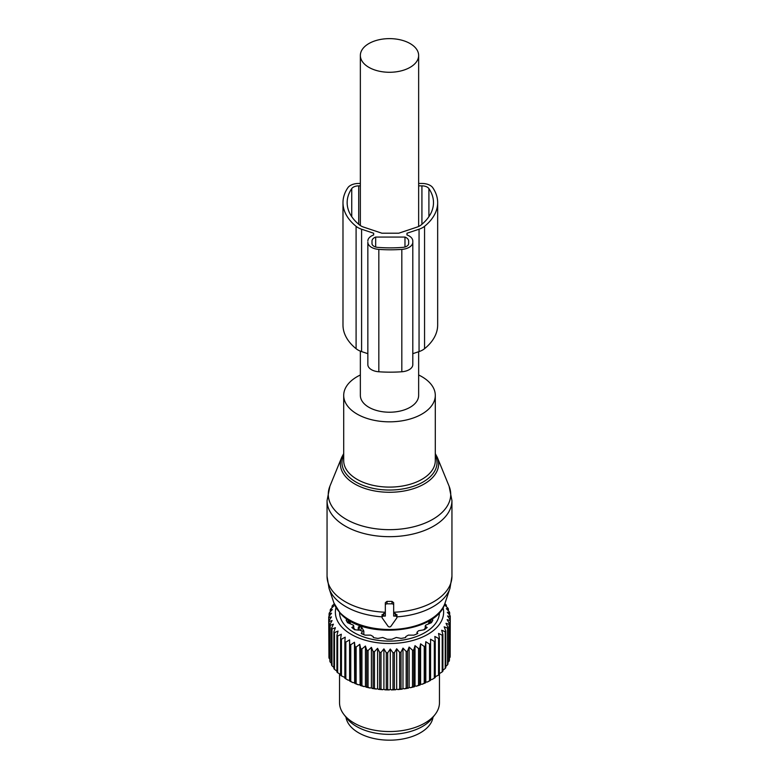 <?xml version="1.0" encoding="UTF-8"?>
<svg xmlns="http://www.w3.org/2000/svg" width="779" height="779" viewBox="0 0 779 779"><rect width="100%" height="100%" fill="white"/><g stroke="black" fill="none" stroke-linecap="round" stroke-linejoin="round"><path stroke-width="1.17" d="M360.356 351.134L360.356 395.391A29.144 16.826 0 0 0 368.895 407.29A29.144 16.826 0 0 0 400.649 410.942A29.144 16.826 0 0 0 418.644 395.391L418.644 351.728M368.895 67.354A29.144 16.826 0 0 0 400.649 70.996A29.144 16.826 0 0 0 418.644 55.455A29.144 16.826 0 0 0 410.105 43.556A29.144 16.826 0 0 0 378.351 39.904A29.144 16.826 0 0 0 360.356 55.455A29.144 16.826 0 0 0 368.895 67.354M360.356 374.991A45.795 26.437 0 0 0 343.705 395.391A45.795 26.437 0 0 0 349.313 408.069A45.795 26.437 0 0 0 400.834 421.011A45.795 26.437 0 0 0 435.295 395.391A45.795 26.437 0 0 0 429.687 382.713A45.795 26.437 0 0 0 418.644 374.991M382.285 615.254L383.735 613.472L385.332 613.54M393.668 613.54L395.265 613.472L395.265 616.062L393.668 616.062L393.668 605.186A1.665 1.363 180 0 0 392.003 603.822L386.997 603.822A1.665 1.363 180 0 0 385.332 605.186L385.332 616.062L383.735 616.062A1.665 1.363 180 0 0 382.285 618.098L388.059 626.258A1.665 1.363 180 0 0 390.941 626.258L396.715 618.098A1.665 1.363 180 0 0 395.265 616.062M396.715 615.254L395.265 613.472M333.938 603.024L340.345 613.365C363.102 640.075 436.97 633.785 445.062 603.024A56.585 32.669 0 0 1 398.215 629.111A56.585 32.669 0 0 1 339.839 612.498A56.585 32.669 0 0 1 333.938 603.024L329.02 588.291L327.053 576.275A62.447 36.058 0 0 0 334.697 593.559A62.447 36.058 0 0 0 385.332 612.245L385.332 602.693L386.997 601.388A62.447 36.058 0 0 0 392.003 601.388L392.003 603.822M396.93 616.861A61.599 35.561 0 0 0 449.98 588.291L451.947 576.275A62.447 36.058 0 0 1 393.668 612.245L393.668 602.693L392.003 601.388M393.668 602.693L393.668 605.186M385.332 602.693L385.332 605.186M345.954 717.128A43.712 25.24 0 0 0 385.167 740.05A43.712 25.24 0 0 0 431.449 722.045A43.712 25.24 0 0 0 433.046 717.128M434.312 641.419L430.573 639.208L430.573 679.492L432.024 679.492L434.312 678.139A60.781 35.094 0 0 0 435.247 677.535L435.247 640.815A60.781 35.094 180 0 1 434.312 641.419L434.312 678.139M429.521 644.126A60.781 35.094 180 0 0 430.573 643.581L430.573 680.301A60.781 35.094 180 0 1 429.521 680.836L429.521 644.126L425.801 641.682L425.392 646.034A60.781 35.094 180 0 1 424.243 646.512L424.243 683.222L422.014 684.293A59.116 34.13 180 0 0 425.636 682.793L425.392 682.755A60.781 35.094 180 0 1 424.243 683.222M425.801 641.682L425.801 681.956L427.252 682.053A59.116 34.13 0 0 0 430.573 680.34L430.573 680.301M439.375 637.777A60.781 35.094 180 0 1 438.558 638.429L438.558 675.15A60.781 35.094 180 0 0 439.375 674.487L439.375 637.777L438.558 633.454L442.209 635.187L442.209 671.907L439.375 673.631M444.828 603.686L445.87 604.582A60.781 35.094 180 0 1 446.377 605.332L444.682 605.049L448.032 608.243A60.781 35.094 180 0 1 448.392 609.022L446.348 608.623L449.483 612.012A60.781 35.094 180 0 1 449.687 612.81L447.312 612.275L450.204 615.858A60.781 35.094 180 0 1 450.262 616.666L447.574 615.965L450.184 619.724A60.781 35.094 180 0 1 450.087 620.532L447.136 619.646L449.434 623.57A60.781 35.094 180 0 1 449.181 624.359L445.997 623.288L447.954 627.338A60.781 35.094 180 0 1 447.555 628.117L444.166 626.822L445.763 630.99A60.781 35.094 180 0 1 445.218 631.74L441.674 630.23L442.891 634.486A60.781 35.094 180 0 1 442.209 635.187M443.008 607.571A54.121 31.248 180 0 1 404.739 642.256A54.121 31.248 180 0 1 335.992 607.571M407.514 651.234A60.781 35.094 180 0 1 406.609 651.39A60.781 35.094 180 0 1 406.171 651.458L406.171 688.178A60.781 35.094 0 0 0 406.609 688.1A60.781 35.094 180 0 0 407.514 687.945L407.514 651.234L409.111 647.067L412.5 650.192L412.5 686.912L410.436 687.711A59.116 34.13 180 0 0 414.535 686.708L413.795 686.591A60.781 35.094 180 0 1 412.5 686.912M424.243 646.512L420.592 643.824L419.774 648.147A60.781 35.094 180 0 1 418.547 648.537L415.012 645.625L413.795 649.881A60.781 35.094 180 0 1 412.5 650.192M438.558 638.429L434.838 636.462L435.247 640.815M427.252 682.053L429.521 680.836M425.801 681.956L425.636 682.793M420.592 643.824L420.592 684.108L422.014 684.293M420.592 684.108L420.271 684.926A59.116 34.13 180 0 1 416.385 686.182L418.547 685.257L418.547 648.537M415.012 645.625L415.012 685.909L416.385 686.182M415.012 685.909L414.535 686.708M409.111 647.067L409.111 687.351L410.436 687.711M409.111 687.351L408.488 688.11A59.116 34.13 180 0 1 406.141 688.539A59.116 34.13 180 0 1 404.223 688.84L406.171 688.178M334.269 603.949L332.526 605.478A60.781 35.094 180 0 0 332.049 606.247L333.831 605.935L330.539 609.178A60.781 35.094 180 0 0 330.218 609.957L332.351 609.529L329.274 612.966A60.781 35.094 180 0 0 329.098 613.774L331.562 613.19L328.738 616.822A60.781 35.094 180 0 0 328.719 617.63L331.474 616.89L328.933 620.688A60.781 35.094 180 0 0 329.069 621.496L332.088 620.561L329.868 624.515A60.781 35.094 180 0 0 330.16 625.313L333.402 624.183L331.523 628.264A60.781 35.094 180 0 0 331.961 629.033L335.398 627.689L333.889 631.886A60.781 35.094 180 0 0 334.473 632.616L338.047 631.058L336.927 635.323A60.781 35.094 180 0 0 337.648 636.024L341.319 634.233L340.598 638.556A60.781 35.094 180 0 0 341.445 639.208L345.185 637.173L344.873 641.536A60.781 35.094 180 0 0 345.837 642.13L349.576 639.861L349.683 644.233A60.781 35.094 180 0 0 350.754 644.749L354.464 642.247L354.981 646.599A60.781 35.094 180 0 0 356.139 647.047L359.771 644.311L360.687 648.615A60.781 35.094 180 0 0 361.933 648.985L365.439 646.025L366.753 650.261A60.781 35.094 180 0 0 368.058 650.553L371.398 647.368L373.092 651.507A60.781 35.094 180 0 0 374.446 651.711L377.581 648.323L379.626 652.344A60.781 35.094 180 0 0 381.019 652.461L383.911 648.878L386.287 652.753A60.781 35.094 180 0 0 387.689 652.792L390.298 649.034L392.986 652.753A60.781 35.094 180 0 0 394.388 652.695L396.686 648.78L399.637 652.315A60.781 35.094 180 0 0 401.019 652.169L402.977 648.118L402.977 688.402L404.223 688.84M402.977 688.402L402.217 689.123A59.116 34.13 180 0 1 397.835 689.581L399.637 689.026A60.781 35.094 0 0 0 401.019 688.879L401.019 652.169M396.686 648.78L396.686 689.064L397.835 689.581M396.686 689.064L395.79 689.727A59.116 34.13 180 0 1 391.35 689.902L392.986 689.464A60.781 35.094 0 0 0 394.388 689.405L394.388 652.695M390.298 649.034L390.298 689.318L391.35 689.902M390.298 689.318L389.286 689.921A59.116 34.13 180 0 1 384.836 689.814L386.287 689.473A60.781 35.094 0 0 0 387.689 689.503L387.689 652.792M383.911 648.878L383.911 689.162L384.836 689.814M383.911 689.162L382.781 689.697A59.116 34.13 180 0 1 378.38 689.308L379.626 689.055A60.781 35.094 0 0 0 381.019 689.172L381.019 652.461M377.581 648.323L377.581 688.607L378.38 689.308M377.581 688.607L376.364 689.064A59.116 34.13 180 0 1 372.06 688.402L373.092 688.217A60.781 35.094 0 0 0 374.446 688.432L374.446 651.711M371.398 647.368L371.398 687.643L372.06 688.402M371.398 687.643L370.103 688.032A59.116 34.13 180 0 1 365.955 687.097L366.753 686.971A60.781 35.094 0 0 0 368.058 687.263L368.058 650.553M365.439 646.025L365.439 686.309L365.955 687.097M365.439 686.309L364.075 686.601A59.116 34.13 180 0 1 360.132 685.403L360.687 685.325A60.781 35.094 0 0 0 361.933 685.705L361.933 648.985M359.771 644.311L360.132 685.403M359.771 684.595L358.359 684.799A59.116 34.13 180 0 1 354.659 683.358L354.981 683.31A60.781 35.094 0 0 0 356.139 683.758L356.139 647.047M354.464 642.247L354.659 683.358M354.464 682.531L353.014 682.647A59.116 34.13 180 0 1 349.615 680.982L349.683 680.943A60.781 35.094 0 0 0 350.754 681.469L350.754 644.749M349.576 639.861L349.615 680.982M349.576 680.145L348.116 680.164A59.116 34.13 180 0 1 347.697 679.921A59.116 34.13 180 0 1 347.551 679.833M344.873 677.438L341.445 675.919L341.445 639.208M340.598 674.429L337.648 672.735L337.648 636.024M336.927 671.138L334.473 669.336L334.473 632.616M442.891 670.271L445.218 668.45L445.218 631.74M435.247 676.717L438.558 675.15M442.891 634.486L442.891 671.196A60.781 35.094 180 0 1 442.209 671.907M445.763 630.99L445.763 667.7A60.781 35.094 180 0 1 445.218 668.45M445.491 666.746L447.555 664.828L447.555 628.117M447.954 627.338L447.954 664.049A60.781 35.094 180 0 1 447.555 664.828M447.954 662.374L449.181 661.079L449.181 624.359M449.434 623.57L449.434 660.28A60.781 35.094 180 0 1 449.181 661.079M449.434 658.041L450.087 657.242L450.087 620.532M450.184 619.724L450.184 656.434A60.781 35.094 180 0 1 450.087 657.242M450.184 653.484L450.262 616.666M449.687 612.81L449.687 615.215M448.392 609.022L448.392 610.824M446.377 605.332L446.377 606.656M402.977 648.118L406.171 651.458M439.463 612.479A49.963 28.842 180 0 1 403.571 639.949A49.963 28.842 180 0 1 339.537 612.479M408.488 688.11L407.514 687.945M413.795 649.881L413.795 686.591M419.774 648.147L419.774 684.858A60.781 35.094 180 0 1 418.547 685.257M420.271 684.926L419.774 684.858M425.392 646.034L425.392 682.755M402.217 689.123L401.019 688.879M399.637 652.315L399.637 689.026M395.79 689.727L394.388 689.405M392.986 652.753L392.986 689.464M389.286 689.921L387.689 689.503M386.287 652.753L386.287 689.473M382.781 689.697L381.019 689.172M379.626 652.344L379.626 689.055M376.364 689.064L374.446 688.432M373.092 651.507L373.092 688.217M370.103 688.032L368.058 687.263M366.753 650.261L366.753 686.971M364.075 686.601L361.933 685.705M360.687 648.615L360.687 685.325M358.359 684.799L356.139 683.758M354.981 646.599L354.981 683.31M353.014 682.647L350.754 681.469M349.683 644.233L349.683 680.943M345.837 642.13L345.837 678.84L348.116 680.164M344.873 641.536L344.873 678.256A60.781 35.094 0 0 0 345.837 678.84M340.598 638.556L340.598 675.276A60.781 35.094 0 0 0 341.445 675.919M336.927 635.323L336.927 672.043A60.781 35.094 0 0 0 337.648 672.735M333.889 631.886L333.889 668.596A60.781 35.094 0 0 0 334.473 669.336M331.961 629.033L331.961 665.743L334.055 667.632M331.523 628.264L331.523 664.974A60.781 35.094 0 0 0 331.961 665.743M330.16 625.313L330.16 662.023L332.136 664.039M329.868 624.515L329.868 661.235A60.781 35.094 0 0 0 330.16 662.023M329.069 621.496L329.069 658.206L329.868 659.141M328.933 620.688L328.933 657.398A60.781 35.094 0 0 0 329.069 658.206M328.719 617.63L328.933 654.642M329.098 613.774L329.098 616.355M330.218 609.957L330.218 611.904M332.049 606.247L332.049 607.678M439.463 673.621L439.463 702.697A49.963 28.842 180 0 1 435.11 714.47A49.963 28.842 180 0 1 403.571 730.371A49.963 28.842 180 0 1 343.89 714.47A49.963 28.842 180 0 1 339.537 702.697L339.537 674.098M343.89 714.47L346.967 718.442A46.594 26.905 0 0 0 402.616 733.273A46.594 26.905 0 0 0 432.033 718.442L435.11 714.47M349.352 621.632L349.235 623.083M348.155 619.617L346.129 620.045A44.88 25.911 180 0 0 347.629 622.713L353.413 625.186L353.238 626.706L351.816 627.455A44.88 25.911 180 0 0 354.679 629.734L359.031 630.172M353.413 625.186L353.238 628.653M361.982 633.853L361.982 632.217L361.193 633.493A44.88 25.911 180 0 0 365.127 635.148L370.648 635.128L373.199 636.57L373.336 637.553A44.88 25.911 180 0 0 377.971 638.429L382.723 637.475L387.066 639.257A44.88 25.911 180 0 0 391.934 639.257L396.277 637.475L401.029 638.429A44.88 25.911 180 0 0 402.139 638.244A44.88 25.911 180 0 0 405.664 637.553L405.801 636.57L408.352 635.128L413.873 635.148A44.88 25.911 180 0 0 417.807 633.493L417.135 632.558L417.135 633.804M430.845 619.617L432.871 620.045A44.88 25.911 180 0 1 431.371 622.713L425.587 625.186L425.762 626.706L427.184 627.455A44.88 25.911 180 0 1 424.321 629.734L418.586 630.747L417.018 632.217L417.018 633.853M425.587 625.186L425.762 628.653M429.648 621.632L429.765 623.083M363.812 634.632L363.812 631.019L361.836 627.582L363.812 631.019L363.812 634.632M360.073 626.569L358.506 626.842L360.073 626.569L361.836 627.582A3.749 2.162 120 0 0 360.794 630.62A2.912 1.685 0 0 0 363.812 631.019A2.912 1.685 0 0 1 360.794 630.62L359.031 629.598L360.794 630.62A3.749 2.162 120 0 1 361.836 627.582L360.073 626.569A3.749 2.162 120 0 0 359.031 629.598A2.912 1.685 0 0 1 358.174 628.41A2.912 1.685 0 0 0 359.031 629.598A3.749 2.162 120 0 1 360.073 626.569M406.979 234.946L406.979 233.242L406.979 234.946A12.493 7.215 0 0 1 412.802 241.042L412.802 364.611A12.493 7.215 0 0 1 401.818 371.768L401.818 249.397A12.493 7.215 0 0 0 412.802 242.24M419.053 351.592L419.053 229.211A17.489 10.098 0 0 0 424.555 226.319A70.782 40.859 0 0 0 437.662 202.637L437.662 325.018A70.782 40.859 0 0 1 424.555 348.7A17.489 10.098 0 0 1 419.053 351.592L412.802 353.676M419.053 229.211L406.979 233.242M437.662 202.637A70.782 40.859 0 0 0 432.783 187.729A11.656 6.729 0 0 0 421.926 183.454L418.644 183.454M367.844 353.676L361.592 351.592A17.489 10.098 0 0 1 356.091 348.7A70.782 40.859 0 0 1 342.984 325.018L342.984 202.637A70.782 40.859 0 0 1 347.862 187.729A11.656 6.729 0 0 1 358.72 183.454L360.356 183.454M342.984 202.637A70.782 40.859 0 0 0 356.091 226.319A17.489 10.098 0 0 0 361.592 229.211L373.667 233.242L373.667 234.946L373.667 233.242M367.844 363.423L367.844 242.24A12.493 7.215 0 0 0 378.828 249.397A95.554 55.163 0 0 0 401.818 249.397M373.667 234.946A12.493 7.215 0 0 0 367.844 241.042M401.818 371.768A95.554 55.163 0 0 1 378.828 371.768A12.493 7.215 0 0 1 367.844 364.611L367.844 242.24M412.802 363.423L412.802 241.042M360.356 185.86L358.72 185.86A7.498 4.323 0 0 0 351.738 188.606A66.614 38.463 0 0 0 347.152 202.637A66.614 38.463 0 0 0 359.479 224.927A13.321 7.693 0 0 0 363.676 227.127L381.914 233.213L398.731 233.213L416.969 227.127A13.321 7.693 0 0 0 421.166 224.927A66.614 38.463 0 0 0 433.494 202.637A66.614 38.463 0 0 0 428.908 188.606A7.498 4.323 0 0 0 421.926 185.86L418.644 185.86M375.673 247.001L375.673 237.059L404.973 237.059L404.973 247.001M375.673 237.059A8.326 4.81 0 0 0 372.002 241.042L372.002 243.564A6.66 3.846 0 0 0 377.757 247.371A92.214 53.245 0 0 0 402.889 247.371A6.66 3.846 0 0 0 408.644 243.564L408.644 241.042A8.326 4.81 0 0 0 404.973 237.059M343.705 395.391L343.705 460.662A45.795 26.437 0 0 0 349.313 473.34A45.795 26.437 0 0 0 400.834 486.281A45.795 26.437 0 0 0 435.295 460.662L435.295 395.391M343.705 455.277A47.519 27.44 0 0 0 347.794 475.755A47.519 27.44 0 0 0 407.359 488.024A47.519 27.44 0 0 0 435.295 455.277M343.705 453.592L341.689 457.39A49.126 28.365 0 0 0 346.382 477.508A49.126 28.365 0 0 0 407.076 490.4A49.126 28.365 0 0 0 437.311 457.39L435.295 453.592M329.02 588.291A61.599 35.561 0 0 0 335.437 598.603A61.599 35.561 0 0 0 382.07 616.861M449.094 486.193A61.229 35.347 180 0 1 411.409 527.325A61.229 35.347 180 0 1 335.768 511.267A61.229 35.347 180 0 1 329.906 486.193L327.053 500.624A62.447 36.058 0 0 0 334.697 517.908A62.447 36.058 0 0 0 404.953 535.553A62.447 36.058 0 0 0 451.947 500.624L449.094 486.193L437.311 457.39M386.997 601.388L386.997 603.822M383.735 613.472L383.735 616.062M348.155 622.84L348.155 619.743M361.865 633.804L361.865 632.558M430.845 619.743L430.845 622.84M429.102 623.239A40.605 23.448 0 0 0 429.609 621.71A40.605 23.448 0 0 1 429.102 623.239M423.708 629.763A40.381 23.312 0 0 0 425.227 628.244A40.381 23.312 0 0 1 423.708 629.763M428.528 623.375A40.381 23.312 0 0 0 429.502 620.581A40.381 23.312 0 0 1 428.528 623.375M349.898 623.239A40.605 23.448 180 0 1 349.391 621.71A40.605 23.448 0 0 0 349.898 623.239M358.174 628.41L358.174 629.968L358.174 628.41A2.912 1.685 0 0 1 358.34 627.864A2.912 1.685 0 0 0 358.174 628.41L358.506 626.842M349.498 620.581A40.381 23.312 0 0 0 350.472 623.375A40.381 23.312 0 0 1 349.498 620.581M353.773 628.244A40.381 23.312 0 0 0 355.292 629.763A40.381 23.312 0 0 1 353.773 628.244M424.555 348.7L424.555 226.319M356.091 348.7L356.091 226.319M361.592 351.592L361.592 229.211M378.828 371.768L378.828 249.397M351.738 216.669L351.738 188.606M358.72 224.294L358.72 185.86M421.926 224.294L421.926 185.86M428.908 216.669L428.908 188.606M418.644 226.475L418.644 55.455M360.356 225.559L360.356 55.455M445.062 603.024L449.98 588.291M341.689 457.39L329.906 486.193M451.947 576.275L451.947 500.624M327.053 576.275L327.053 500.624M396.93 614.631L396.93 617.416M382.07 614.631L382.07 617.416M349.391 622.002L349.391 620.512M353.773 629.072L353.773 625.965M425.227 629.072L425.227 625.965M429.609 622.002L429.609 620.512"/></g></svg>
